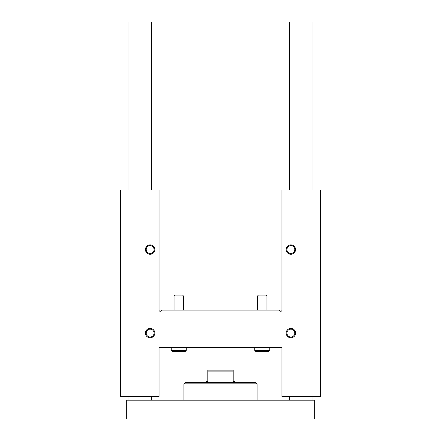 <?xml version="1.0" encoding="UTF-8"?>
<svg xmlns="http://www.w3.org/2000/svg" width="441" height="441" viewBox="0 0 441 441"><rect width="100%" height="100%" fill="white"/><g stroke="black" fill="none" stroke-linecap="round" stroke-linejoin="round"><path stroke-width="0.66" d="M159.041 190.005L120.569 190.005L120.569 396.431L159.041 396.431L159.041 347.64L281.959 347.64L281.959 396.431L320.431 396.431L320.431 190.005L281.959 190.005L281.959 310.106A1.174 1.174 0 0 1 280.785 311.28A1.174 1.174 0 0 1 279.611 310.106L161.389 310.106A1.174 1.174 0 0 1 160.215 311.28A1.174 1.174 0 0 1 159.041 310.106L159.041 190.005M150.127 244.898A4.691 4.691 0 0 1 154.19 251.932A4.691 4.691 0 0 1 146.065 251.932A4.691 4.691 0 0 1 150.127 244.898M290.873 244.898A4.691 4.691 0 0 1 294.935 251.932A4.691 4.691 0 0 1 286.81 251.932A4.691 4.691 0 0 1 290.873 244.898M150.127 328.402A4.691 4.691 0 0 1 154.19 335.441A4.691 4.691 0 0 1 146.065 335.441A4.691 4.691 0 0 1 150.127 328.402M290.873 328.402A4.691 4.691 0 0 1 294.935 335.441A4.691 4.691 0 0 1 286.81 335.441A4.691 4.691 0 0 1 290.873 328.402M290.873 329.168A3.93 3.93 0 0 1 294.274 335.061A3.93 3.93 0 0 1 287.471 335.061A3.93 3.93 0 0 1 290.873 329.168M150.127 329.168A3.93 3.93 0 0 1 153.529 335.061A3.93 3.93 0 0 1 146.726 335.061A3.93 3.93 0 0 1 150.127 329.168M290.873 245.659A3.93 3.93 0 0 1 294.274 251.552A3.93 3.93 0 0 1 287.471 251.552A3.93 3.93 0 0 1 290.873 245.659M150.127 245.659A3.93 3.93 0 0 1 153.529 251.552A3.93 3.93 0 0 1 146.726 251.552A3.93 3.93 0 0 1 150.127 245.659M314.328 418.95L126.672 418.95L126.672 400.185L314.328 400.185L314.328 418.95M151.533 190.005L151.533 22.05L128.077 22.05L128.077 190.005M151.533 396.431L151.533 400.185M312.923 190.005L312.923 22.05L289.467 22.05L289.467 190.005M312.923 396.431L312.923 400.185M183.908 400.185L183.908 383.857L257.092 383.857L257.092 400.185M183.908 383.857L185.407 382.358L255.593 382.358L257.092 383.857M207.832 371.096L233.168 371.096L233.168 370.159L207.832 370.159L207.832 381.415L206.427 381.415L206.427 382.358M234.573 382.358L234.573 381.415L233.168 381.415L233.168 371.096M269.76 350.452L254.749 350.452L255.686 351.394L268.823 351.394L269.76 350.452L269.76 347.64M257.561 310.106L257.561 295.961L266.948 295.961L266.948 310.106M257.561 295.961L258.426 295.095L266.083 295.095L266.948 295.961M186.251 350.452L171.24 350.452L172.177 351.394L185.314 351.394L186.251 350.452L186.251 347.64M174.052 310.106L174.052 295.961L183.439 295.961L183.439 310.106M174.052 295.961L174.917 295.095L182.574 295.095L183.439 295.961M128.077 396.431L128.077 400.185M289.467 396.431L289.467 400.185M254.749 350.452L254.749 347.64M171.24 350.452L171.24 347.64"/></g></svg>
